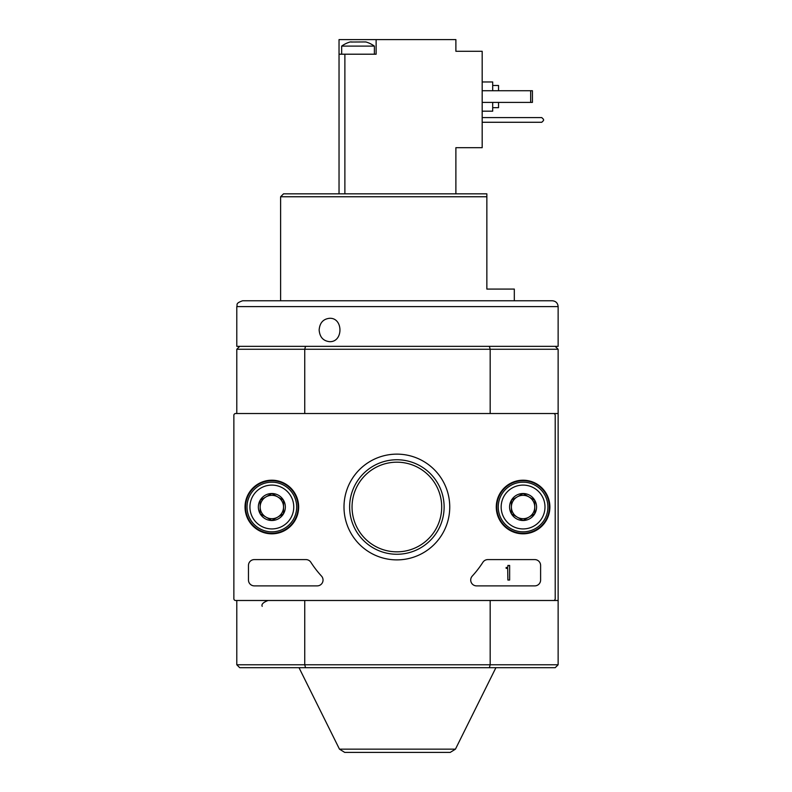 <?xml version="1.0" encoding="UTF-8"?>
<svg xmlns="http://www.w3.org/2000/svg" width="792" height="792" viewBox="0 0 792 792"><rect width="100%" height="100%" fill="white"/><g stroke="black" fill="none" stroke-linecap="round" stroke-linejoin="round"><path stroke-width="1.19" d="M305.534 346.342L304.742 349.262L490.179 349.262L489.387 346.342L236.788 346.342L236.788 306.603C237.907 304.88 234.64 303.544 242.629 300.762L267.627 300.762M527.294 300.762L552.291 300.762C555.836 301.108 557.786 303.059 558.132 306.603L558.132 346.342L489.387 346.342M319.146 329.977C319.72 337.075 323.195 340.966 329.561 341.659C343.411 342.352 343.411 317.592 329.561 318.295C323.195 318.988 319.72 322.888 319.146 329.977M486.852 196.762L280.606 196.762L283.526 193.842L486.852 193.842L486.852 289.08L514.315 289.08L514.315 300.762M341.956 193.842L334.363 193.842L339.035 193.842L339.035 54.203L376.131 54.203L376.131 39.6L455.885 39.6L455.885 51.282L482.18 51.282L482.18 147.688L455.885 147.688L455.885 193.842L460.558 193.842L452.965 193.842M495.723 300.762L314.978 300.762M558.132 600.494L558.132 664.765L555.212 667.686L489.387 667.686L490.179 664.765L490.179 600.494L558.132 600.494L558.132 413.523L490.179 413.523L490.179 349.262L558.132 349.262L558.132 413.523M558.132 664.765L304.742 664.765L305.534 667.686L489.387 667.686M305.534 667.686L239.709 667.686L236.788 664.765L236.788 600.494M235.62 413.523A1.752 1.752 0 0 0 233.868 415.285L233.868 598.742A1.752 1.752 0 0 0 235.62 600.494L553.459 600.494A1.752 1.752 0 0 0 555.212 598.742L555.212 415.285A1.752 1.752 0 0 0 553.459 413.523L235.62 413.523L236.788 413.523L236.788 349.262L304.742 349.262L304.742 413.523M236.788 664.765L304.742 664.765L304.742 600.494M555.212 346.342L558.132 349.262M236.788 349.262L239.709 346.342M455.45 749.153L339.471 749.153L344.698 752.4L450.222 752.4L455.45 749.153L495.911 667.686M552.291 300.762L242.629 300.762M254.321 559.597A5.841 5.841 0 0 0 248.47 565.438L248.47 580.041A5.841 5.841 0 0 0 254.321 585.882L317.196 585.882A5.841 5.841 0 0 0 321.502 576.091A102.247 102.247 0 0 1 310.86 562.28A5.841 5.841 0 0 0 305.94 559.597L254.321 559.597M449.747 507.009A52.866 52.866 0 0 1 370.438 552.796A52.866 52.866 0 0 1 370.438 461.221A52.866 52.866 0 0 1 449.747 507.009M523.076 480.209A26.799 26.799 0 0 1 546.292 520.413A26.799 26.799 0 0 1 499.871 520.413A26.799 26.799 0 0 1 523.076 480.209M271.844 480.209A26.799 26.799 0 0 1 295.06 520.413A26.799 26.799 0 0 1 248.629 520.413A26.799 26.799 0 0 1 271.844 480.209M472.25 576.091A5.841 5.841 0 0 0 476.556 585.882L534.758 585.882A5.841 5.841 0 0 0 540.609 580.041L540.609 565.438A5.841 5.841 0 0 0 534.758 559.597L487.813 559.597A5.841 5.841 0 0 0 482.902 562.28A102.247 102.247 0 0 1 472.25 576.091M444.124 507.009A47.243 47.243 0 0 1 373.25 547.925A47.243 47.243 0 0 1 373.25 466.092A47.243 47.243 0 0 1 444.124 507.009M441.698 507.009A44.817 44.817 0 0 1 374.467 545.827A44.817 44.817 0 0 1 374.467 468.191A44.817 44.817 0 0 1 441.698 507.009M523.076 480.714A26.294 26.294 0 0 1 545.846 520.156A26.294 26.294 0 0 1 500.306 520.156A26.294 26.294 0 0 1 523.076 480.714M271.844 480.714A26.294 26.294 0 0 1 294.614 520.156A26.294 26.294 0 0 1 249.074 520.156A26.294 26.294 0 0 1 271.844 480.714M507.009 567.478A0.881 0.881 0 0 0 507.89 566.607L507.89 565.438L509.642 565.438L509.642 580.041L507.89 580.041L507.692 568.211A0.584 0.584 0 0 1 507.306 568.359L506.137 568.359L506.137 567.478L507.009 567.478M283.526 513.761L271.844 520.502L260.162 513.761L260.162 500.267L271.844 493.515L283.526 500.267L283.526 513.761A13.494 13.494 0 0 1 260.162 513.761A13.494 13.494 0 0 1 271.844 493.515A13.494 13.494 0 0 1 283.526 513.761L283.526 500.267L271.844 493.515L260.162 500.267L260.162 513.761L266.003 517.126A11.682 11.682 0 0 1 266.003 496.891A11.682 11.682 0 0 1 283.526 507.009A11.682 11.682 0 0 1 277.685 517.126L283.526 513.761M271.844 485.1A21.909 21.909 0 0 1 290.822 517.968A21.909 21.909 0 0 1 252.866 517.968A21.909 21.909 0 0 1 271.844 485.1M271.844 482.18A24.829 24.829 0 0 1 293.347 519.423A24.829 24.829 0 0 1 250.341 519.423A24.829 24.829 0 0 1 271.844 482.18M277.685 517.126A11.682 11.682 0 0 1 266.003 517.126L271.844 520.502L277.685 517.126M534.758 513.761L523.076 520.502L511.394 513.761L511.394 500.267L523.076 493.515L534.758 500.267L534.758 513.761A13.494 13.494 0 0 1 511.394 513.761A13.494 13.494 0 0 1 523.076 493.515A13.494 13.494 0 0 1 534.758 513.761L534.758 500.267L523.076 493.515L511.394 500.267L511.394 513.761L517.235 517.126A11.682 11.682 0 0 1 517.235 496.891A11.682 11.682 0 0 1 534.758 507.009A11.682 11.682 0 0 1 528.917 517.126L534.758 513.761M523.076 485.1A21.909 21.909 0 0 1 542.055 517.968A21.909 21.909 0 0 1 504.098 517.968A21.909 21.909 0 0 1 523.076 485.1M523.076 482.18A24.829 24.829 0 0 1 544.579 519.423A24.829 24.829 0 0 1 501.574 519.423A24.829 24.829 0 0 1 523.076 482.18M528.917 517.126A11.682 11.682 0 0 1 517.235 517.126L523.076 520.502L528.917 517.126M233.868 457.35L233.868 556.677M233.868 585.882L233.868 598.742M351.905 41.936L350.222 41.936A27.987 27.987 0 0 0 341.659 46.104L374.378 46.104A27.987 27.987 0 0 0 365.825 41.936L351.232 42.026M350.727 41.996L351.232 41.936M364.142 41.936L365.32 41.996M376.131 39.6L339.035 39.6L339.035 54.203M482.18 81.962L492.693 81.962L492.693 90.724M492.693 102.406L492.693 111.177L482.18 111.177M492.693 85.467L498.534 85.467L498.534 90.724M498.534 102.406L498.534 107.662L492.693 107.662M482.18 102.406L532.422 102.406L532.422 90.724L530.67 90.724L530.67 102.406M482.18 90.724L530.67 90.724M482.18 122.275L541.778 122.275L543.53 120.523L543.53 119.354L541.778 117.602L482.18 117.602M558.132 306.603L236.788 306.603M344.876 54.203L344.876 193.842M280.606 196.762L280.606 300.762M262.202 606.335C261.212 604.355 263.162 602.405 268.043 600.494M339.471 749.153L299.01 667.686M341.659 46.104L341.659 54.203M374.378 46.104L374.378 54.203"/></g></svg>
